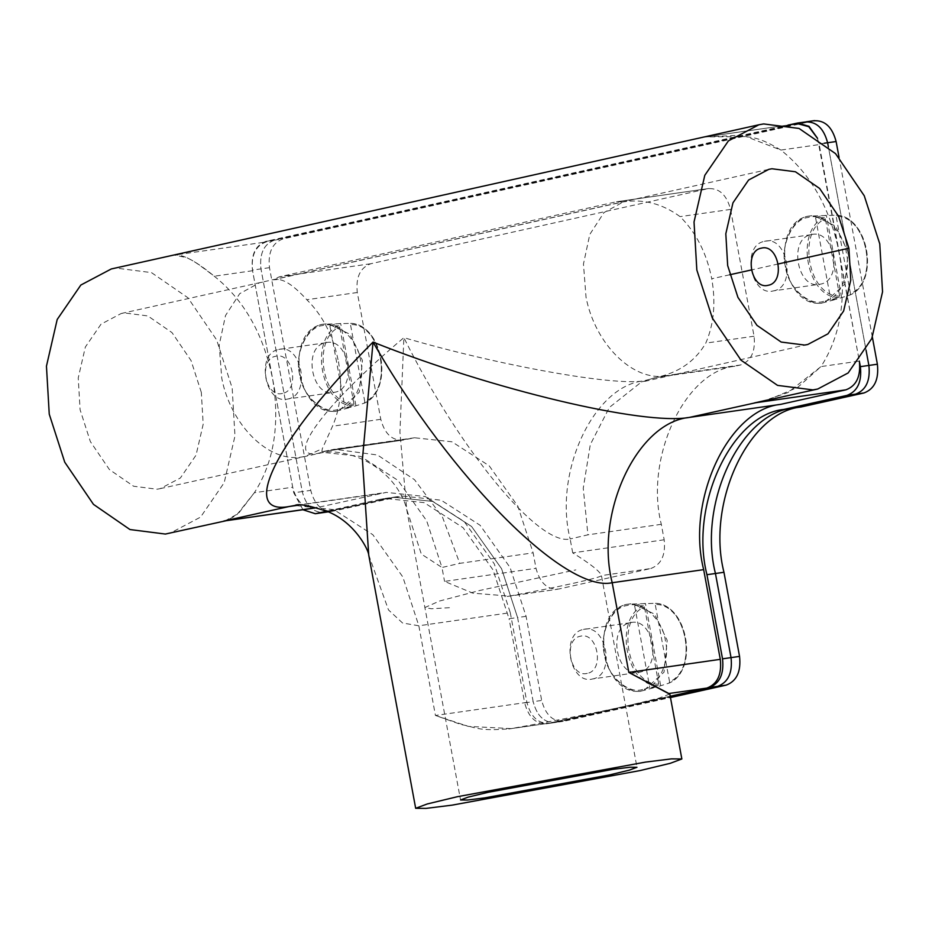 <?xml version="1.0" encoding="UTF-8"?>
<svg xmlns="http://www.w3.org/2000/svg" width="929" height="929" viewBox="0 0 929 929"><rect width="100%" height="100%" fill="white"/><g stroke="black" fill="none" stroke-linecap="round" stroke-linejoin="round"><path stroke-width="0.7" stroke-dasharray="4.64 3.48" d="M587.279 673.351C570.069 678.251 562.811 639.094 580.393 636.237C597.602 631.348 604.86 670.506 587.279 673.351M630.292 622.755L583.505 629.444C560.059 633.253 569.732 685.451 592.679 678.936L639.466 672.236C662.911 668.427 653.238 616.229 630.292 622.755C606.846 626.552 616.519 678.762 639.466 672.236M660.635 685.474L645.434 603.455L639.918 603.989L634.646 605.859L643.437 605.743L644.447 606.881L658.766 684.174L658.22 685.544L649.847 687.878L656.501 687.065L669.124 683.094C699.665 669.53 687.239 602.735 654.248 603.339L627.807 604.175C611.909 605.708 599.042 633.299 604.407 654.353C606.962 676.022 628.631 695.926 643.809 690.537L664.014 672.178L667.196 640.371L654.666 614.197L632.591 603.618L627.679 604.198C587.523 610.841 601.713 698.817 641.962 690.886L656.501 687.065M669.565 681.77L655.235 604.477L654.225 603.339C686.601 601.957 699.316 670.575 669.019 683.14L669.565 681.77C698.701 669.426 686.461 603.385 655.235 604.477M583.505 629.444C606.451 622.929 616.124 675.128 592.679 678.936M634.646 605.859L649.847 687.878M282.521 393.397C265.311 398.286 258.053 359.14 275.646 356.283C292.856 351.394 300.102 390.54 282.521 393.397M325.545 342.789L278.746 349.49C255.301 353.287 264.974 405.497 287.92 398.971L334.719 392.27C358.164 388.473 348.491 336.263 325.545 342.789C302.099 346.598 311.772 398.796 334.719 392.27M355.888 405.52L340.688 323.501L335.16 324.035L329.888 325.905L338.679 325.777L339.689 326.927L354.019 404.22L353.473 405.578L345.089 407.912L351.743 407.099L364.365 403.14C394.918 389.576 382.481 322.781 349.501 323.385L323.048 324.221C307.162 325.742 294.296 353.334 299.661 374.387C302.215 396.068 323.884 415.971 339.062 410.583L359.268 392.212L362.449 360.417L349.908 334.231L327.832 323.664L322.932 324.233C282.776 330.875 296.966 418.863 337.204 410.92L351.743 407.099M364.807 401.816L350.477 324.523L349.478 323.373C381.842 321.991 394.57 390.61 364.261 403.174L364.807 401.816C393.942 389.472 381.703 323.431 350.477 324.523M278.746 349.49C301.693 342.964 311.366 395.162 287.92 398.971M329.888 325.905L345.089 407.912M811.238 234.665L764.439 241.366C740.994 245.175 750.667 297.373 773.613 290.847L820.4 284.158C843.857 280.349 834.172 228.151 811.238 234.665C787.78 238.474 797.465 290.672 820.4 284.158M841.581 297.396L826.38 215.377L820.853 215.911L815.581 217.781L824.371 217.665L825.382 218.803L839.7 296.096L839.166 297.454L830.781 299.8L836.309 299.266L850.058 295.016C880.611 281.452 868.174 214.657 835.194 215.261L808.741 216.097C792.855 217.63 779.988 245.221 785.353 266.263C787.908 287.944 809.577 307.847 824.743 302.459L844.96 284.088L848.142 252.293L835.601 226.119L813.525 215.54L808.625 216.109C768.457 222.763 782.659 310.739 822.897 302.796L837.435 298.975M850.499 293.692L836.17 216.399L835.159 215.261C867.535 213.867 880.251 282.486 849.954 295.05L850.499 293.692C879.635 281.348 867.396 215.307 836.17 216.399M764.439 241.366C787.386 234.84 797.059 287.049 773.613 290.847M815.581 217.781L830.781 299.8M814.559 120.607L282.88 238.927C272.325 242.922 267.854 252.502 269.48 267.68L310.75 490.361C314.652 505.028 322.177 511.937 333.325 511.101L402.141 496.005L441.182 500.208L480.107 525.28L510.079 567.514L526.081 616.322L541.677 700.443C545.59 715.109 553.115 722.03 564.251 721.183L670.471 697.54M563.229 721.369L555.739 722.402L670.343 696.889L555.739 722.402L546.217 723.807L555.739 722.402C544.603 723.238 537.078 716.329 533.165 701.662C537.078 716.329 544.603 723.238 555.739 722.402L563.229 721.369M328.413 511.833L333.325 511.101L328.343 511.809M872.366 337.134L839.061 157.396M866.06 350.21L828.354 146.759L866.06 350.21M806.058 121.827L274.369 240.147C263.813 244.141 259.342 253.722 260.968 268.899L302.239 491.58C306.152 506.247 313.677 513.156 324.813 512.309C313.677 513.156 306.152 506.247 302.239 491.58L310.75 490.361M526.081 616.322L517.581 617.541L501.579 568.734L471.595 526.499L432.67 501.428L393.629 497.224L327.925 511.624L393.629 497.224L432.67 501.428L471.595 526.499L501.579 568.734L517.581 617.541L533.165 701.662L541.677 700.443M817.543 138.328L859.267 360.673M302.982 509.766L293.738 492.788L252.456 270.107C250.842 254.941 255.312 245.349 265.868 241.366L789.046 124.892M396.288 497.085L379.264 499.512L326.915 511.171M379.264 499.512L385.129 498.443L424.158 502.635L463.095 527.707L493.067 569.941L509.069 618.76L517.581 617.541L533.165 701.662L524.664 702.881L509.069 618.76M669.809 694.021L659.009 698.144L628.178 705.599C594.606 713.007 555.6 720.672 511.159 728.603L468.286 726.385L435.446 715.469L461.527 724.701C474.905 726.571 476.252 731.843 511.159 728.603L549.48 723.122L670.227 696.239L547.239 723.621C536.091 724.457 528.566 717.548 524.664 702.881M813.537 120.793L805.037 122.013L274.369 240.147C263.813 244.141 259.342 253.722 260.968 268.899L302.239 491.58L293.738 492.788M368.72 554.961L388.485 609.923L402.571 623.011L418.828 625.774L510.288 612.687L494.286 563.88L464.303 521.645L425.377 496.574L386.348 492.382L316.859 507.606M315.279 507.966C304.131 508.802 296.606 501.892 292.705 487.226L252.572 270.734C250.958 255.556 255.417 245.976 265.984 241.981L797.663 123.662M817.369 138.212L819.215 144.587L859.337 361.079L821.015 366.572L797.779 387.323L768.271 399.842M510.288 612.687L526.906 702.382C530.819 717.049 538.344 723.958 549.48 723.122L508.767 728.986M650.776 568.536C661.332 564.542 665.803 554.961 664.177 539.784L661.309 524.316C644.412 457.974 684.952 371.031 735.025 366.212L740.645 364.958C751.213 360.975 755.672 351.394 754.058 336.217L730.554 209.408C726.641 194.742 719.116 187.832 707.979 188.68L370.694 263.755C360.138 267.749 355.668 277.33 357.293 292.507L380.785 419.304C384.699 433.971 392.224 440.892 403.36 440.044L414.589 437.768L451.924 441.786L489.165 465.766L517.836 506.166L533.141 552.848L536.01 568.316C539.923 582.982 547.448 589.892 558.584 589.056L650.776 568.536L601.435 575.597C602.259 577.35 557.365 587.349 509.243 596.116L472.861 593.155L444.55 581.403L536.01 568.316M709.001 188.494L616.519 201.756L709.001 188.494M322.363 451.68L403.36 440.044L323.211 451.517L334.452 449.241L377.511 455.001L414.543 479.724L442.529 517.209L459.762 563.357L533.141 552.848M507.211 596.453L557.563 589.241L509.243 596.116M449.427 607.694L431.462 608.774L424.89 607.554L439.498 601.04L479.538 590.519L575.875 569.883M664.177 539.784L572.717 552.871C590.6 563.961 600.169 571.532 601.435 575.597L636.969 767.284M572.717 552.871L570.139 538.959C539.203 546.484 459.495 449.973 403.883 337.668L399.923 432.043L406.681 509.336L421.325 554.067L441.972 567.491L444.55 581.403M225.015 520.914L238.451 513.458L254.372 492.707L236.314 515.409L226.2 520.704M252.572 270.734L214.251 276.215C196.077 261.142 182.839 254.093 174.524 255.069L186.95 257.716C194.196 261.699 192.291 259.481 214.251 276.215C243.979 299.835 263.453 334.092 272.638 378.974C280.128 424.112 274.043 462.027 254.372 492.707L292.705 487.226M796.641 123.847L705.181 136.935L746.115 136.575L780.883 150.068C754.882 134.252 749.262 138.131 736.267 135.425L705.181 136.935L174.524 255.069L265.984 241.981M761.432 401.56L787.792 392.642L821.015 366.572C840.687 335.88 846.772 297.965 839.282 252.839C830.085 207.945 810.622 173.688 780.883 150.068L819.215 144.587M111.294 268.957L116.055 268.086L151.45 272.603L187.948 297.779L216.666 339.956L232.169 387.985L234.967 435.98L224.203 482.674L200.571 517.105L170.123 533.2M408.992 438.802L328.831 450.263L317.811 453.433C283.403 459.774 324.662 404.278 403.883 337.668C498.885 365.492 613.941 386.197 643.855 380.844L660.496 376.431C680.736 371.24 695.821 360.138 705.785 343.126C713.936 324.186 715.922 302.738 711.753 278.77L712.485 278.665L711.753 278.77C706.667 253.199 696.111 232.482 680.074 216.631C662.342 203.672 643.344 198.76 623.069 201.918L273.265 279.78L279.234 276.842L616.519 201.756L623.069 201.918M666.348 375.839C633.055 381.935 595.036 344.09 586.013 297.117L583.458 264.022L589.787 234.433L603.978 212.578L623.87 201.605L626.924 201.059M201.326 392.398L191.049 360.568L172.016 332.617L147.827 315.93L124.37 312.934L121.211 313.503L101.029 324.163L85.363 346.993L78.233 377.94L80.091 409.747L90.357 441.589L109.39 469.54L133.579 486.227L157.047 489.223L160.194 488.642L180.389 477.982L196.042 455.164L203.184 424.216L201.326 392.398M262.652 282.149L259.609 282.695L239.705 293.669L225.515 315.523L219.198 345.112L221.752 378.208C230.775 425.192 268.783 463.025 302.076 456.929L305.339 456.336L322.328 448.661L321.852 451.726L323.211 451.517L321.864 451.726L323.211 451.517L321.864 451.726L322.328 448.661L332.524 426.214C340.676 407.285 342.662 385.837 338.481 361.869L339.224 361.764L338.481 361.869C333.406 336.286 322.851 315.581 306.814 299.73C295.027 286.771 285.505 280.035 278.235 279.513L273.265 279.78L278.235 279.513M735.025 366.212L654.875 377.685L641.207 382.167L609.378 407.436L590.298 444.596L583.249 488.282L587.929 534.825L570.139 538.959C553.243 472.606 593.782 385.663 643.855 380.844M642.659 689.446C627.911 694.671 606.869 675.337 604.384 654.283C599.17 633.833 611.665 607.032 627.11 605.545C641.846 600.308 662.9 619.643 665.385 640.708C670.587 661.158 658.092 687.959 642.659 689.446M643.437 605.743C613.128 618.308 625.844 686.926 658.22 685.544M658.766 684.174C627.539 685.265 615.3 619.225 644.447 606.881M337.901 409.48C323.164 414.717 302.111 395.382 299.626 374.317C294.423 353.868 306.918 327.066 322.351 325.58C337.099 320.354 358.141 339.689 360.626 360.742C365.84 381.192 353.345 407.994 337.901 409.48M338.679 325.777C308.382 338.353 321.097 406.96 353.473 405.578M354.019 404.22C322.793 405.311 310.553 339.271 339.689 326.927M823.593 301.356C808.857 306.593 787.804 287.258 785.319 266.205C780.116 245.755 792.611 218.942 808.044 217.467C822.78 212.23 843.834 231.565 846.319 252.618C851.533 273.08 839.026 299.881 823.593 301.356M824.371 217.665C794.074 230.229 806.79 298.848 839.166 297.454M839.7 296.096C808.485 297.187 796.246 231.147 825.382 218.803M269.48 267.68L252.456 270.107M265.868 241.366L282.88 238.927M805.037 122.013L796.525 123.232M824.174 143.24L819.099 143.972M317.811 453.433L323.42 452.4L360.754 456.418L397.995 480.398L426.666 520.797L441.972 567.491L459.762 563.357M526.906 702.382L435.446 715.469L418.828 625.774L402.826 576.967L372.854 534.732L333.917 509.661L294.888 505.469L386.348 492.382M298.557 505.167L380.484 493.45M740.645 364.958L660.496 376.431M754.058 336.217L705.785 343.126M730.554 209.408L680.074 216.631M778.305 263.952L751.329 269.967M729.718 274.775L711.753 278.77M661.309 524.316L587.929 534.825M370.694 263.755L279.234 276.842M160.194 488.642L323.42 452.4C330.341 450.565 359.233 452.086 382.086 471.851C397.298 484.055 405.056 501.021 406.681 509.324L460.552 799.985M357.293 292.507L306.814 299.73M380.785 419.304L332.524 426.214M385.129 498.443L402.141 496.005M708.421 136.435L788.047 125.043M226.397 520.67L225.712 520.821M807.789 344.485L641.207 382.167M121.211 313.503L768.806 169.345M414.589 437.768L334.452 449.241"/><path stroke-width="1.39" d="M768.213 285.273C751.004 290.162 743.746 251.016 761.339 248.159C778.537 243.27 785.795 282.416 768.213 285.273M839.061 157.396L836.112 141.533C832.21 126.867 824.685 119.957 813.537 120.793M670.471 697.54L726.141 685.137C736.709 681.154 741.168 671.574 739.554 656.397L723.958 572.276C706.284 502.914 748.669 412.011 801.03 406.983L863.982 392.967C874.537 388.972 879.008 379.392 877.382 364.214L872.366 337.134M739.554 656.397L731.042 657.616C732.667 672.793 728.197 682.374 717.641 686.357L670.343 696.889L717.641 686.357C728.197 682.374 732.667 672.793 731.042 657.616L715.446 573.495C697.784 504.133 740.158 413.231 792.518 408.191L855.481 394.175C866.037 390.192 870.496 380.611 868.882 365.434L866.06 350.21L868.882 365.434L860.37 366.653C861.996 381.831 857.525 391.411 846.969 395.394L784.006 409.41L792.518 408.191L855.481 394.175C866.037 390.192 870.496 380.611 868.882 365.434L877.382 364.214M805.037 122.013C816.173 121.176 823.698 128.086 827.611 142.752L828.354 146.759L827.611 142.752C823.698 128.086 816.173 121.176 805.037 122.013L797.546 123.046L808.962 126.298L817.543 138.328M328.413 511.833L315.291 513.714L302.982 509.766M768.271 399.842L754.476 402.919L845.936 389.832C856.492 385.837 860.962 376.257 859.337 361.079L860.37 366.653M789.046 124.892L797.546 123.046M326.915 511.171L316.301 513.528M801.03 406.983L792.518 408.191C740.158 413.231 697.784 504.133 715.446 573.495L706.946 574.703L722.53 658.835C724.155 674.013 719.685 683.593 709.129 687.576L670.227 696.239L706.888 688.075L668.555 693.557L628.828 672.422L669.809 694.021L681.851 758.97L670.32 763.29L640.22 770.547L452.075 805.153L426.039 808.393L415.669 808.3L427.212 803.98L457.3 796.722L645.446 762.105L671.481 758.877L681.851 758.97M706.946 574.703C689.272 505.353 731.657 414.45 784.006 409.41M722.53 658.835L731.042 657.616L715.446 573.495L723.958 572.276M315.291 513.714L328.343 511.809M316.859 507.606L223.819 521.053L289.024 506.537C237.731 515.967 278.015 437.129 373.04 342.081C491.882 389.518 643.495 425.645 689.272 417.435L780.732 404.347C728.371 409.375 685.997 500.278 703.659 569.64L612.199 582.727C565.366 593.213 450.704 477.843 373.04 342.081L362.415 459.332L368.72 554.973C368.848 550.99 355.935 523.561 328.866 512.042C309.798 505.539 298.476 503.344 294.888 505.469L289.024 506.537L298.557 505.167M788.047 125.043L797.663 123.662L808.787 126.704L817.369 138.212M845.936 389.832L780.732 404.347M817.706 389.03L812.945 389.901L777.55 385.384L741.052 360.208L712.334 318.032L696.831 270.002L694.033 221.996L704.797 175.314L728.429 140.871L758.877 124.788L763.65 123.929L799.045 128.446L835.531 153.622L864.26 195.787L879.751 243.828L882.55 291.822L871.797 338.516L848.154 372.947L817.706 389.03L689.272 417.435C636.922 422.463 594.537 513.365 612.199 582.727L628.828 672.422L720.289 659.335L703.659 569.64M720.289 659.335C721.903 674.512 717.443 684.092 706.888 688.075M484.683 797.895L467.426 800.043L460.552 799.985L468.193 797.117L488.143 792.309L612.85 769.363L630.106 767.226L636.969 767.284L629.328 770.153L609.378 774.96L484.683 797.895M226.2 520.704L315.279 507.966M226.397 520.67L165.35 534.059L129.955 529.542L93.469 504.366L64.74 462.189L49.249 414.16L46.45 366.165L57.203 319.471L80.846 285.04L111.294 268.957L758.877 124.788M848.909 248.24L850.767 280.047L843.637 310.994L827.971 333.825L807.789 344.485L804.63 345.054L781.173 342.058L756.984 325.371L737.951 297.419L727.674 265.589L725.816 233.771L732.958 202.824L748.611 180.005L768.806 169.345L771.953 168.764L795.421 171.76L819.61 188.448L838.643 216.399L848.909 248.24L778.305 263.952M709.129 687.576L726.141 685.137M824.174 143.24L836.112 141.533M846.969 395.394L863.982 392.967M751.329 269.967L729.718 274.775M814.559 120.607L806.058 121.827M415.669 808.3L368.72 554.973"/></g></svg>
